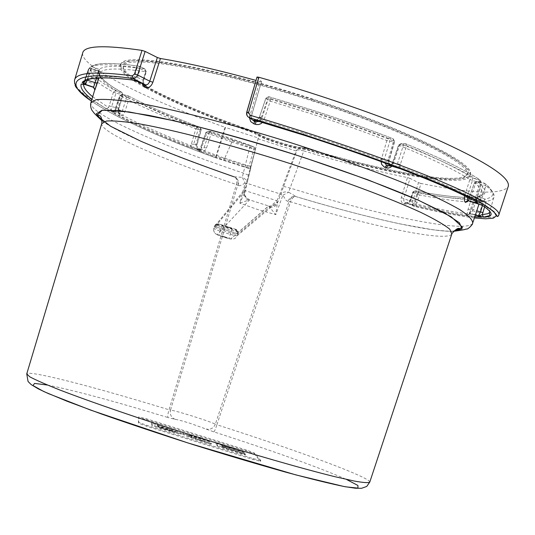 <?xml version="1.0" encoding="UTF-8"?>
<svg xmlns="http://www.w3.org/2000/svg" width="535" height="535" viewBox="0 0 535 535"><rect width="100%" height="100%" fill="white"/><g stroke="black" fill="none" stroke-linecap="round" stroke-linejoin="round"><path stroke-width="0.4" stroke-dasharray="2.67 2.01" d="M231.862 142.042L206.891 133.014L200.879 149.512L224.687 158.28L232.705 140.217L254.178 147.105L250.253 145.426L242.255 177.366L233.915 176.731C237.239 177.901 238.51 180.683 237.741 185.07L238.65 185.678L240.175 185.658L245.15 183.151L239.78 203.139L249.497 199.869C245.578 198.211 243.96 195.282 244.642 191.082L244.482 193.095L239.78 203.139L257.275 209.372L275.792 214.642L282.888 195.215L286.011 200.317L287.536 201.314L288.953 201.448L215.337 424.202C212.275 422.65 204.597 419.928 192.299 416.036C180.054 412.244 172.792 410.291 170.505 410.164L237.741 185.07L236.403 184.508L169.04 409.783C167.783 414.083 167.448 416.671 168.05 417.547L175.366 419.42C171.267 417.654 169.642 414.571 170.505 410.164L169.04 409.783C94.662 386.999 28.843 369.932 26.75 373.865M390.303 165.081L387.928 162.058C361.847 152.401 333.847 142.758 303.913 133.115L260.191 119.512L261.408 117.332L267.841 98.433L310.661 111.614C340.394 121.218 368.026 130.995 393.559 140.939L388.223 159.584L388.142 164.198M276.909 200.765L279.879 193.851L246.267 183.097L244.107 190.279L214.154 226.914C214.682 227.562 218.4 229.007 225.295 231.247C232.391 233.461 236.51 234.504 237.64 234.37L276.909 200.765L244.107 190.279M224.225 236.523L229.054 238.383L223.704 237.025L218.875 235.166L224.225 236.523M227.328 226.679L231.983 228.505L226.807 227.221L222.145 225.395L227.328 226.679M235.38 229.161L236.075 230.344L227.368 227.255L216.949 224.473L215.498 224.392L214.154 226.914L218.32 223.837L235.38 229.161L236.296 229.568L237.079 230.886L236.075 230.344L236.53 232.625L238.175 233.915L214.568 226.399L238.155 233.909L237.092 235.828C235.968 235.955 231.882 234.918 224.834 232.718C217.986 230.491 214.294 229.06 213.759 228.425L244.642 191.082M312.366 99.416C407.523 129.878 476.625 164.88 467.236 174.37C460.688 185.565 384.859 171.942 305.659 148.028L302.777 147.439C296.537 148.583 259.809 136.786 257.509 132.887L255.048 131.764C182.315 106.913 121.378 77.749 123.264 65.919C121.238 51.982 210.91 66.353 312.366 99.416M311.925 100.754C406.888 131.155 475.889 166.024 466.553 175.447C460.053 186.561 384.384 172.919 305.311 149.038L302.175 148.396C296.022 149.519 259.729 137.863 257.462 134.031L254.78 132.8C182.161 107.996 121.325 78.939 123.21 67.189C121.184 53.353 210.67 67.764 311.925 100.754M305.124 148.168C298.731 149.673 257.134 136.311 255.188 132.118C180.208 106.559 117.346 76.385 120.85 64.628C120.529 51.173 210.971 65.919 312.654 99.049C407.951 129.564 477.815 164.68 469.991 174.711C464.861 186.802 386.624 172.838 305.124 148.168L305.01 149.325C298.396 150.75 256.76 137.375 254.6 133.128C179.573 107.548 116.69 77.415 120.161 65.698C119.8 52.269 210.389 67.102 312.279 100.299C407.777 130.881 477.782 165.997 469.944 175.982C464.808 188.012 386.571 174.002 305.01 149.325M260.779 460.468L253.215 458.609L146.951 425.405L138.739 422.336L138.759 416.825L146.463 418.791L246.147 449.962L254.332 452.971L260.779 460.468L260.538 461.351L252.948 459.451L146.69 426.248L138.478 423.172L138.505 417.621L146.209 419.58L245.899 450.744L254.085 453.76L260.518 461.304M170.117 430.541L152.214 424.944L151.9 422.423L157.671 424.228L157.865 425.305L169.689 429.003C176.871 431.297 180.797 432.761 181.472 433.41C180.743 433.597 176.965 432.641 170.117 430.541L169.856 431.364L151.953 425.766L151.646 423.225L157.417 425.031L157.611 426.121L169.434 429.819C176.617 432.106 180.542 433.577 181.211 434.226C180.489 434.413 176.704 433.457 169.856 431.364M200.411 437.59L209.894 440.893L200.625 437.998C193.476 435.804 189.524 434.801 188.755 434.995L188.875 435.289C189.845 436.045 194.111 437.63 201.682 440.044L211.365 443.428L201.902 440.472C190.714 436.908 184.421 434.567 183.037 433.47L182.93 433.163C184.08 432.882 189.905 434.36 200.411 437.59L200.157 438.392L209.399 441.275L209.653 440.479M217.718 445.414L215.852 442.412L242.99 450.898L221.891 444.645L222.446 445.494L244.421 452.717L222.741 445.936L223.309 446.805L245.511 454.101L217.718 445.414L217.457 446.237L215.598 443.214L215.852 442.412M255.188 132.118L254.6 133.128M489.465 212.582C490.862 210.656 487.933 207.353 480.677 202.685L485.854 185.745C492.708 191.142 495.33 195.221 493.711 197.99L491.09 200.177L486.228 201.575L485.011 205.681M476.197 201.762L476.384 200.103C461.404 191.503 435.824 180.288 399.645 166.459L406.506 146.075C441.796 160.46 466.707 172.578 481.259 182.422L476.872 197.769L476.384 200.103L476.872 202.143M479.253 214.689L482.744 202.009C469.315 202.932 448.256 200.578 419.574 194.941L416.404 204.163C445.207 210.803 466.159 214.314 479.253 214.689L480.865 216.969M85.439 79.314L89.265 68.065C93.645 63.846 109.588 63.698 137.087 67.617L133.857 78.498C105.736 75.174 89.385 76.044 84.804 81.119L85.439 79.314L86.75 80.009M92.689 96.761L108.598 107.568L113.44 92.187C96.166 82.557 87.727 75.194 88.114 70.112L83.507 84.229M189.571 147.312L190.928 145.68L195.803 128.835C165.134 117.105 139.896 106.084 120.081 95.778L114.564 111.006C134.379 121.967 159.831 133.529 190.928 145.68L195.536 149.091L189.571 147.312C158.226 135.087 132.513 123.451 112.444 112.417L111.788 111.735L114.343 111.427L115.72 109.802L116.048 109.04L115.446 109.16M175.366 419.42C176.911 419.46 181.9 420.777 190.34 423.386L213.906 431.892C274.308 451.373 318.465 467.202 346.386 479.387M369.799 482.028C369.391 477.006 296.544 450.229 216.889 424.763L290.492 201.809C370.902 226.298 446.899 242.469 451.808 234.022L452.055 233.367M236.283 229.562C238.142 230.739 234.892 230.05 226.539 227.502C218.347 224.78 215.605 223.556 218.32 223.837L215.498 224.392C215.993 225.021 219.551 226.412 226.165 228.559C233.16 230.739 237.105 231.722 238.001 231.508L235.393 229.161L219.397 224.065L216.561 226.265L214.535 226.439M237.079 230.886L237.687 234.056L238.001 231.508L237.079 230.886M453.406 231.234C430.046 232.15 364.803 217.33 296.53 196.78L296.497 196.76C294.217 195.991 292.217 197.676 290.492 201.809L288.953 201.448C290.819 197.395 293.3 195.817 296.417 196.733L288.592 192.192L303.813 150.91C341.39 162.232 375.944 171.12 407.476 177.573L401.297 197.582C400.561 200.785 401.39 202.839 403.791 203.741L404.935 204.009L406.627 202.752L410.726 204.557L416.404 204.163L416.986 206.43C441.923 212.201 461.183 215.679 474.772 216.862C461.036 215.659 441.776 212.174 416.999 206.436L410.706 204.551L412.345 204.316L414.016 202.712L416.899 194.091L413.12 192.225L410.405 200.19L409.208 201.876L407.944 202.658L406.627 202.752L404.641 202.083L403.778 200.712L403.878 198.411L410.051 178.402L418.464 182.636L412.331 202.604L412.679 205.166L414.224 206.343C436.513 211.753 456.569 215.625 474.411 217.959M91.391 101.075C117.6 119.191 170.906 141.695 215.979 157.905L250.42 168.933L250.748 167.368L216.434 156.374L225.496 127.457L258.325 138.003L250.748 167.368M85.406 84.65L90.348 70.098L97.838 72.613L94.448 83.928L96.267 84.784L94.962 89.285L99.503 74.031C99.109 78.739 106.853 85.56 122.742 94.488L118.375 109.963L118.603 113.34L120.422 115.353C122.248 115.981 123.772 114.671 125.009 111.434L129.209 98.005C147.76 107.689 171.488 118.075 200.391 129.149L196.044 144.049C195.369 147.285 196.378 149.593 199.06 150.984L200.117 151.385C203.066 152.154 205.199 151.017 206.517 147.968L211.312 133.275L255.329 149.218L250.42 168.933L215.953 157.905L216.434 156.374L215.953 156.207C135.897 127.377 71.924 94.869 74.485 80.303L74.786 79.294M250.654 168.565L248.447 167.963L249.109 166.051L250.908 166.345M248.447 167.963L223.844 160.079L199.615 151.178L196.592 149.492L199.334 149.252L200.799 147.259L201.829 147.78M109.026 105.756L111.601 106.672L111.233 109.461L112.116 111.213L106.405 108.959L91.906 99.363M499.021 214.254L498.673 215.317C492.34 220.025 464.741 216.615 415.869 205.086L415.013 203.039L421.038 183.472C471.449 193.576 500.426 194.814 507.962 187.17M257.061 77.147L261.428 81.547L251.303 116.296L251.764 119.218L254.413 121.365M249.41 117.713L259.689 81.447L256.011 80.417M142.758 83.955L143.133 80.671L145.754 71.71C120.168 68.045 105.174 68.126 100.767 71.957L98.955 77.963M404.935 204.009C407.576 204.276 409.569 202.812 410.907 199.608L413.468 192.032C439.703 197.134 459.037 199.281 471.469 198.478L467.369 211.646L467.343 214.187L468.306 214.729L471.803 208.911L475.461 197.977L479.768 196.659L482.109 194.66C483.64 192.011 481.072 188.093 474.411 182.91L468.011 200.846M464.674 195.79L469.83 179.64C455.927 170.357 432.481 159.002 399.491 145.573L393.399 163.556L391.754 166.311M380.927 160.854L386.858 140.571L388.631 138.491L393.145 138.752L393.559 140.939L394.629 141.548L389.299 160.172L388.223 159.584M391.433 165.957L389.413 164.125L388.778 161.229L394.282 141.621L389.808 141.347L386.858 140.571C362.944 131.276 337.11 122.154 309.357 113.186L270.215 101.122L264.063 119.793L262.598 122.308M82.664 53.072C80.357 66.715 145.125 98.687 225.014 127.297L215.953 156.207L215.953 157.905C190.694 148.75 167.702 139.588 146.985 130.413C125.023 120.221 113.667 115.486 91.378 101.135M248.106 200.277L245.685 198.264L244.348 194.967L246.862 183.92L245.15 183.151L242.255 177.366C245.732 178.877 247.284 180.99 246.923 183.699L250.754 168.318M258.325 138.003L246.267 183.097M257.87 138.699L296.042 150.957L279.879 193.851M91.004 102.366L90.83 102.947C88.93 113.881 160.594 145.493 243.298 173.059L248.956 175.32L244.569 192.232C243.973 194.934 245.618 197.482 249.497 199.869L268.57 205.962L249.497 199.869L217.21 234.624C216.488 234.959 230.558 239.439 230.719 238.924L268.57 205.962L275.792 214.642L277.558 201.601L237.092 235.828C235.801 238.51 233.701 239.553 230.786 238.944L268.67 205.995C272.783 206.851 275.746 205.386 277.558 201.601M296.042 150.957L297.219 149.7L277.384 203.313C275.953 206.209 273.459 207.513 269.887 207.239M421.038 183.472L418.464 182.636M410.051 178.402L407.476 177.573M303.813 150.91L297.219 149.7M225.496 127.457L225.014 127.297M259.689 81.447L261.428 81.547M453.386 231.26C429.926 232.136 364.716 217.31 296.497 196.773L296.363 196.726C292.451 195.857 289.636 197.408 287.917 201.387M453.493 231.14C452.155 231.207 448.551 231.508 434.714 229.963C425.251 228.706 414.224 226.78 401.645 224.192C370.875 217.678 335.826 208.53 296.497 196.76L296.423 196.733C334.923 208.282 369.397 217.31 399.852 223.851L432.949 229.796C446.959 231.521 451.848 231.414 453.312 231.347M282.888 195.215L288.592 192.192C284.7 191.383 282.039 192.219 280.608 194.713L282.888 195.215M238.369 185.545C239.232 181.305 237.761 178.376 233.955 176.757L233.775 176.704M283.53 186.414L290.057 188.032C379.362 215.498 466.48 233.668 472.632 223.329L472.973 222.299M250.788 168.217L248.942 175.34M213.906 431.892C214.508 431.397 215.505 429.023 216.889 424.763L215.337 424.202C213.518 428.301 210.449 429.919 206.129 429.043M102.045 120.683C119.138 133.623 172.665 155.939 233.755 176.69L233.795 176.697C236.437 177.506 237.306 180.108 236.403 184.508C162.406 159.677 100.038 132.479 101.73 123.645L101.831 123.291M482.45 205.473L483.767 201.026L476.752 198.666L473.101 209.593L470.76 213.472L470.318 213.472L470.365 209.84L473.87 199.027L482.744 202.009L480.911 199.595L473.87 197.234C461.264 198.07 441.703 195.924 415.187 190.794L418.965 192.66C446.872 198.111 467.496 200.411 480.845 199.575M468.245 200.899L470.76 197.749L475.735 182.937L483.212 184.776L478.698 199.863L476.391 203.066L480.677 202.685L481.333 204.858M475.903 202.772L475.582 197.743L476.872 197.769M387.882 165.796L390.403 165.73L392.402 163.864L398.909 144.952L403.417 145.246L397.184 164.492L395.245 166.372L392.737 166.445L399.645 166.459L400.22 168.719M259.555 121.385L261.682 118.817L267.848 100.125L265.935 98.266L259.08 118.048L256.76 119.96L253.757 120.128M138.645 81.855L137.375 80.665L137.174 78.732L140.264 68.634L145.714 71.282L143.086 80.257L143.694 84.43M84.443 80.818L94.448 83.928L93.485 87.352M125.009 111.434L116.048 109.04L120.689 95.645L126.721 97.123L122.375 110.952L120.683 113.126L118.743 112.765L118.081 108.184L122.054 94.588L116.008 93.103L111.601 106.672L118.757 108.097M191.196 143.815L193.596 144.483L193.57 146.884L194.88 148.737L198.826 149.185L197.141 147.7L196.653 145.359L201.147 129.677L198.204 129.497L193.596 144.483L196.806 144.557L196.044 144.049M206.517 147.968L200.973 147.245L206.042 132.453L209.004 132.647L204.069 147.693L201.962 149.646L198.826 149.185L199.06 150.984M401.297 197.582L415.013 203.039M410.907 199.608L410.271 199.562L408.506 202.11L406.66 202.758L416.986 206.43M403.791 203.741L405.47 202.477L414.224 206.343L415.869 205.086M480.911 199.595L473.689 197.181L473.87 199.027L471.469 198.478L473.689 197.181C461.17 198.037 441.656 195.904 415.147 190.774L412.826 191.991L410.271 199.562L417.213 202.417M481.346 200.819L469.362 197.569L474.331 182.776L475.735 182.937L476.999 181.392L484.469 183.224L477.019 181.405C487.485 189.798 487.786 194.9 477.922 196.713L484.944 199.073C495.457 197.261 495.303 191.978 484.489 183.237L485.854 185.745L483.212 184.776L484.65 183.284L488.508 186.568L492.681 191.838L493.778 195.482L493.865 197.415L489.826 211.318M476.498 200.585L476.919 202.17M400.655 164.419L392.469 162.994L398.575 144.998L401.29 143.52L405.804 143.808L403.417 145.246L406.506 146.075L405.958 143.848C440.887 158.113 465.584 170.15 480.062 179.967L481.386 182.569L476.504 200.525M254.994 120.261L260.191 119.512L259.241 121.291M261.408 117.332L259.462 117.018L265.888 98.139L268.757 96.681L267.841 98.433L265.935 98.266L268.757 96.681L311.123 109.715C340.534 119.225 367.873 128.902 393.145 138.752L394.629 141.548L394.282 141.621L393.105 138.752C367.846 128.902 340.521 119.225 311.116 109.728L268.771 96.695L270.663 98.567L310.26 110.765C338.327 119.833 364.455 129.075 388.631 138.491L389.808 141.347L384.21 159.631L389.299 160.172L389.587 164.024L390.262 165.068M255.014 120.268L257.709 119.352L259.462 117.018L261.682 118.817L264.063 119.793M223.844 160.079L224.687 158.28M199.615 151.178L200.879 149.512L196.592 149.492L199.923 149.599L200.117 151.385M112.444 112.417L114.564 111.006L112.323 111.748L113.748 111.293L115.159 108.926L119.793 95.538L120.081 95.778L122.201 94.354C141.795 104.593 166.786 115.533 197.168 127.176L200.11 127.35C170.932 116.155 146.971 105.649 128.226 95.832L122.174 94.334L119.793 95.538L120.689 95.645L122.174 94.334L128.199 95.819L129.209 98.005L126.721 97.123L128.3 95.852C147.018 105.656 170.966 116.162 200.13 127.357L201.327 129.637L200.391 129.149L200.13 127.357L201.327 129.637L196.813 145.714L197.756 148.389L200.21 149.7L196.913 149.599L198.773 149.492L200.404 148.088L205.861 132.479L206.891 133.014L208.162 131.329L232.705 140.217M106.405 108.959L108.598 107.568L112.116 111.213L119.532 113.186L112.778 111.588L119.532 113.186L120.422 115.353M82.611 84.049L83.761 82.831L85.346 84.63M143.133 80.671L143.641 80.638L143.086 80.257L137.462 77.381L134.292 76.365M132.326 79.969L133.857 78.498L138.679 81.848M157.611 426.121L157.865 425.305M157.417 425.031L157.671 424.228M151.646 423.225L151.9 422.423M151.953 425.766L152.214 424.944M157.798 427.231L157.671 426.495L175.346 432.38L157.798 427.231L157.932 425.679L175.607 431.564L158.059 426.408M157.671 426.495L157.932 425.679M209.399 441.275L209.646 441.703L200.371 438.8C193.222 436.607 189.27 435.61 188.501 435.804L188.614 436.105C189.584 436.861 193.851 438.453 201.427 440.867L211.111 444.251L201.641 441.295C190.453 437.724 184.167 435.39 182.783 434.28L182.676 433.972C183.826 433.691 189.651 435.162 200.157 438.392M209.646 441.703L209.894 440.893M210.857 443.809L211.111 442.993M211.111 444.251L211.365 443.428M215.598 443.214L242.743 451.701L243.097 452.155L221.637 445.448L222.192 446.304L244.167 453.526L222.486 446.752L223.055 447.621L244.883 454.442L245.257 454.924L217.457 446.237M245.257 454.924L245.511 454.101M242.743 451.701L242.99 450.898M243.097 452.155L243.351 451.353M221.637 445.448L221.891 444.645M222.192 446.304L222.446 445.494M243.799 453.058L244.054 452.249M244.167 453.526L244.421 452.717M222.486 446.752L222.741 445.936M223.055 447.621L223.309 446.805M244.883 454.442L245.137 453.627M224.707 158.233L249.109 166.051L254.306 147.145L255.402 149.305L253.811 149.118L231.842 142.089M303.419 135.034L303.913 133.115M305.659 148.028L305.311 149.038M302.777 147.439L302.175 148.396M257.509 132.887L257.462 134.031M255.048 131.764L254.78 132.8M47.454 385.046C73.877 390.329 114.075 401.163 168.05 417.547M121.692 92.261C104.934 82.818 97.136 75.703 98.293 70.908L90.816 68.393C89.74 73.442 98.012 80.905 115.634 90.783L121.692 92.261L122.054 94.588L122.97 94.668L121.692 92.261M96.641 78.103L98.627 71.503L91.097 68.975L87.426 79.762M143.795 84.476L143.641 80.638L146.269 71.663L144.878 68.941L139.361 66.273C112.103 62.414 96.273 62.588 91.873 66.801L99.41 69.336C103.83 65.41 118.964 65.27 144.811 68.928L145.754 71.71L146.269 71.663L144.878 68.941L139.421 66.287L140.264 68.634L137.087 67.617L139.281 66.24C112.129 62.388 96.113 62.535 91.231 66.688L91.873 66.801L91.097 68.975L89.258 68.085L84.871 80.932M405.918 143.848L401.404 143.561C434.741 157.163 458.408 168.672 472.405 178.088L479.922 179.927C465.497 170.13 440.827 158.106 405.918 143.848L405.918 143.848M467.603 195.629L475.582 197.743L479.955 182.428L472.445 180.589L467.603 195.629L464.989 194.693M471.803 208.911L476.772 210.81M479.614 212.91L467.971 209.285M480.45 199.662L482.109 194.66L482.717 194.493L475.394 198.003L471.743 208.938L469.536 213.472L475.388 215.003L470.746 213.472L468.306 214.729M467.884 214.736L470.318 213.472L475.341 215.137M250.253 145.426L211.124 131.516L208.061 131.296L205.861 132.479L208.061 131.296L211.144 131.516L211.312 133.275L209.004 132.647L211.144 131.516L254.306 147.145L255.402 149.305L250.915 166.933M249.691 115.64L251.417 115.801L246.849 112.116M217.21 234.624C214.428 233.454 213.284 231.381 213.766 228.405L213.699 230.725L214.642 232.832L215.986 234.069L222.232 236.651L230.719 238.924M416.899 194.091L419.574 194.941L418.965 192.66L416.899 194.091M413.12 192.225L415.187 190.794L412.826 191.991L413.12 192.225M483.767 201.026L486.228 201.575L484.944 199.073L483.767 201.026M476.752 198.666L477.922 196.713L475.394 198.003L476.752 198.666M477.019 181.405L474.331 182.776L477.019 181.405M469.442 197.703L467.857 200.665M479.955 182.428L481.386 182.569L479.922 179.927L479.955 182.428M472.445 180.589L472.405 178.088L469.83 179.64L472.445 180.589M401.404 143.561L398.575 144.998L399.491 145.573L401.404 143.561M393.399 163.556L392.469 162.994L390.824 165.362M381.268 158.841L384.21 159.631M270.663 98.567L267.848 100.125L270.215 101.122L270.663 98.567M195.803 128.835L198.204 129.497L197.168 127.176L195.803 128.835M94.916 89.338L99.503 74.031L98.982 73.496C96.975 72.459 102.345 81.942 121.773 92.287L122.97 94.668L118.991 108.277L118.877 112.805L119.766 114.971M113.44 92.187L116.008 93.103L115.634 90.783L113.44 92.187M96.267 84.784L99.657 73.482L98.3 70.908L99.657 73.489L97.838 72.613L98.3 70.908L90.823 68.386L90.348 70.098L88.221 69.67L88.863 68.747L90.816 68.393L88.863 68.747L88.114 70.112L83.346 83.534M98.627 71.503L100.767 71.957L99.41 69.336L98.627 71.503M89.265 68.065L91.231 66.688L89.265 68.065M253.215 458.609L252.948 459.451M254.332 452.971L254.085 453.76M246.147 449.962L245.899 450.744M146.463 418.791L146.209 419.58M138.739 422.336L138.478 423.172M146.951 425.405L146.69 426.248M169.434 429.819L169.689 429.003M169.749 430.963L170.01 430.147M169.541 430.207L169.796 429.391M182.682 434.019L182.937 433.203M200.371 438.8L200.625 437.998M188.507 435.838L188.761 435.029M188.614 436.105L188.875 435.289M201.427 440.867L201.682 440.044M201.641 441.295L201.902 440.472M182.783 434.28L183.037 433.47M231.983 228.505L229.054 238.383M466.553 175.447L467.236 174.37M469.991 174.711L469.944 175.982M120.85 64.628L120.161 65.698M123.21 67.189L123.264 65.919M219.383 224.065L218.307 223.837M222.145 225.395L218.875 235.166M479.032 203.969L479.614 202.197M102.051 120.823C119.72 133.89 172.992 156.066 233.828 176.731L233.915 176.731M102.031 120.562C107.93 125.09 118.195 130.761 132.814 137.569C159.59 149.813 193.249 162.861 233.795 176.697L233.909 176.731M389.326 165.997L390.075 165.79M390.102 165.776L390.67 165.469M261.481 81.668L251.483 115.894L251.918 119.472M83.34 83.54L82.591 84.049M260.799 460.515L260.538 461.351M181.211 434.226L181.472 433.41M175.346 432.38L175.607 431.564M182.676 433.972L182.93 433.163M188.501 435.804L188.755 434.995"/><path stroke-width="0.8" d="M255.014 120.268L303.445 135.041C333.873 144.845 362.182 154.595 388.37 164.278L391.5 165.984L386.638 165.335L392.737 166.445L400.22 168.719C436.72 182.662 462.548 193.958 477.708 202.618L475.916 202.785L476.197 201.762M485.011 205.681L482.249 214.655L487.96 213.679L489.465 212.582L489.826 211.318M83.507 84.229C83.527 87.633 86.59 91.806 92.689 96.761M467.49 196.011L467.75 200.598L482.035 205.213C493.638 212.79 494.139 216.775 483.526 217.156L478.323 215.979L480.497 212.047L482.45 205.473M481.52 217.19L474.766 216.869L481.52 217.19L475.341 215.137M474.411 217.959L485.613 218.788L493.283 218.18L496.373 215.873L493.965 211.679L485.452 205.54L470.733 197.596L450.249 188.133L424.984 177.607L365.753 155.417L304.549 134.773L249.297 117.673L248.046 116.871L246.929 115.246L246.742 112.163L248.581 112.43L250.099 115.239C316.078 134.746 385.608 158.721 432.654 177.928C479.748 197.555 501.756 210.021 498.673 215.317C497.811 216.963 497.095 216.889 496.527 215.097C494.173 211.298 486.389 205.875 473.181 198.813L445.555 186.1L406.125 170.23C358.945 152.488 306.822 135.027 249.765 117.834L250.099 115.239M74.485 80.297C75.876 72.513 95.19 71.021 132.412 75.83L134.512 73.97L137.642 74.98L135.81 77.756L133.315 78.625C82.403 70.874 57.793 78.745 91.391 101.075M91.906 99.363C83.607 92.99 80.023 87.9 81.166 84.095L85.419 84.63L93.525 87.365L96.641 78.103M87.426 79.762L85.546 84.43L82.196 82.383C86.777 77.314 103.242 76.472 131.583 79.849L138.839 81.888L144.403 84.791L145.787 84.991L147.78 84.323L149.459 82.156L157.35 57.506L145.132 51.413L137.642 74.98L149.813 81.24L152.896 82.236C151.452 85.921 149.385 87.76 146.677 87.753L144.069 86.938L142.758 83.955M499.021 214.254L507.962 187.17C511.941 179.098 490.227 164.105 442.806 142.196C395.586 120.97 325.073 95.966 258.846 77.254L248.581 112.43M262.598 122.308L260.866 123.705L258.786 124.488L256.586 124.575L254.065 123.926L250.721 121.592L249.41 117.713M256.011 80.417C218.741 70.145 186.882 62.836 160.426 58.509L152.896 82.236M98.955 77.963L95.009 89.76L93.511 87.386L94.882 89.954M468.011 200.846L465.644 202.417L464.781 201.769L464.226 199.368L464.674 195.79M391.754 166.311L390.289 167.462L388.183 168.117L384.311 167.147L381.642 164.365L380.927 160.854M134.512 73.97L142.002 50.397C103.71 44.793 83.928 45.682 82.664 53.072L74.786 79.294M246.849 112.116L257.007 77.027L258.846 77.254M142.002 50.397L145.132 51.413M157.35 57.506L160.426 58.509M480.865 216.969L481.44 217.17M475.903 202.772L467.757 200.605L475.903 202.772L477.788 202.932L476.919 202.17M384.07 161.998L386.571 165.308L389.326 165.997M255.503 124.347L255.87 121.799L259.555 121.385M93.485 87.352L85.406 84.65M489.458 212.582L489.839 215.592L483.459 217.13L475.388 215.01L478.337 215.986L482.249 214.655L483.526 217.156M481.333 204.858L482.035 205.213M476.872 202.143L477.708 202.618M384.799 167.361L386.624 165.335L391.5 165.984L390.303 165.081M254.994 120.261L253.617 120.094L256.004 121.833L253.757 120.128M254.065 123.926L254.413 121.365L255.864 121.799L254.419 121.371L249.771 117.84C247.183 116.69 246.174 114.798 246.742 112.163L257.001 77.027M81.166 84.095L82.611 84.049M146.677 87.753L145.787 84.991L133.315 78.625L132.412 75.83M145.5 87.586L144.597 84.824L138.839 81.888L132.326 79.969M95.009 89.76L93.652 87.165L85.546 84.43L84.731 81.634M82.196 82.383L83.246 82.464L84.804 81.119M131.583 79.849L131.71 79.902C103.168 76.552 87.011 77.401 83.246 82.464L84.65 81.467M346.386 479.387L357.915 485.479L357.962 488.114L345.59 486.81C331.172 483.921 311.036 478.986 285.182 472.004C256.693 463.985 225.951 454.83 192.954 444.552C160.039 434.025 129.63 423.874 101.73 414.097L67.169 401.29L43.857 391.573L33.003 385.548L34.548 383.414L47.454 385.046M451.808 234.022L449.868 229.314C444.592 224.921 435.002 219.33 421.092 212.529C389.928 198.097 338.762 179.011 283.343 161.403C227.836 144.035 174.677 130.226 140.404 124.026C124.876 121.545 113.554 120.542 106.438 121.03L101.73 123.645L26.75 373.865L29.719 376.78C35.591 379.95 45.642 384.357 59.873 390.008C91.552 402.22 142.323 419.647 196.539 436.807C250.781 453.847 302.074 468.6 334.569 476.618L354.324 481.059C363.686 482.731 368.842 483.051 369.799 482.028L451.808 234.022M102.045 120.683L96.293 113.788L101.931 110.29L119.526 110.712L148.71 115.333C185.01 122.696 233.661 135.542 285.182 151.512C336.568 167.91 383.889 185.25 417.969 200.036L444.632 212.983L459.378 222.741L462.053 228.86L453.406 231.234M453.386 231.26L462.554 227.321L451.226 216.795L418.644 200.317L367.338 179.606L303.512 157.37C257.455 142.818 214.729 130.707 175.32 121.037L129.035 111.915L102.372 110.197L96.741 115.413L110.665 126.307L140.899 141.253C167.729 152.662 198.686 164.479 233.775 176.704M86.75 80.009L97.337 83.346M476.772 210.81L482.958 212.609M102.051 120.823C90.83 110.397 94.3 112.698 92.067 110.518C90.723 108.037 90.315 105.515 90.83 102.947L95.972 99.704C103.723 98.895 116.068 99.717 133.014 102.178C170.424 108.458 228.666 123.264 289.488 142.283C335.94 157.17 376.533 171.782 411.275 186.106C431.899 195.034 448.083 202.879 459.812 209.64C468.78 215.638 473.054 220.199 472.632 223.329C473.121 224.292 467.436 229.843 466.654 229.013C462.875 229.589 469.202 229.127 453.312 231.347M465.644 202.417L468.245 200.899M465.156 202.13L467.717 200.598L468.205 200.886L467.383 201.1L467.857 200.665M386.029 167.823L387.868 165.796M472.973 222.299L479.032 203.969M479.614 202.197L480.45 199.662M91.004 102.366L94.916 89.338M453.493 231.14L459.973 229.548C459.184 227.128 456.549 228.405 452.055 233.367M101.831 123.291C102.098 114.169 98.507 115.433 97.477 115.252L102.031 120.562M26.75 373.865L28.054 381.495L31.217 384.618L38.366 388.905L48.411 393.599L90.81 410.158L187.838 442.926L295.975 474.933L344.018 486.516L355.441 488.241L361.58 488.294L366.749 486.435L369.799 482.028M391.439 165.957L390.262 165.068M251.918 119.472L254.419 121.371M82.591 84.049L85.346 84.63M91.378 101.135C68.948 83.092 77.174 85.847 74.646 83.547L74.485 80.303"/></g></svg>

